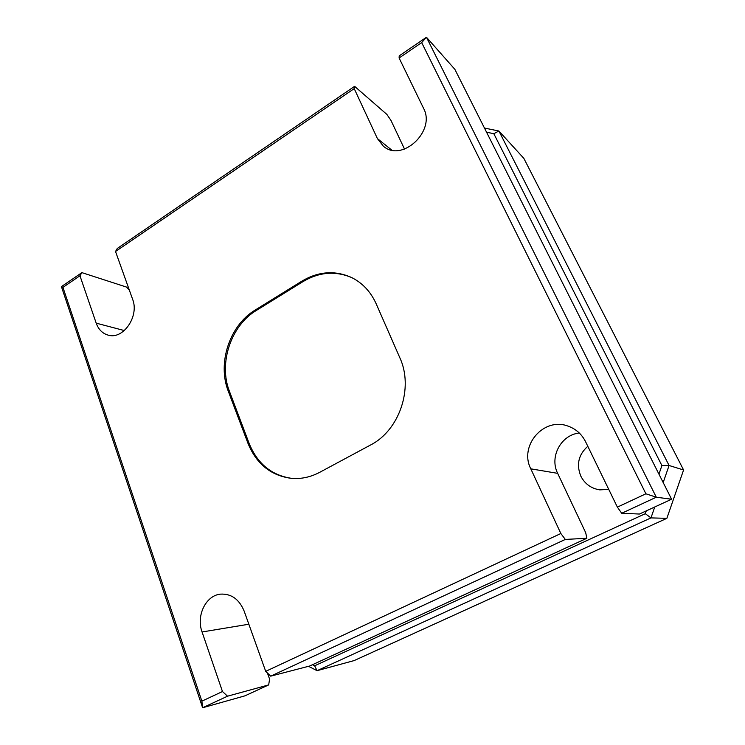 <?xml version="1.0" encoding="UTF-8"?>
<svg xmlns="http://www.w3.org/2000/svg" width="745" height="745" viewBox="0 0 745 745"><rect width="100%" height="100%" fill="white"/><g stroke="black" fill="none" stroke-linecap="round" stroke-linejoin="round"><path stroke-width="1.12" d="M605.946 483.626L602.342 476.195M608.749 489.381L599.772 489.875C591.12 488.459 584.797 483.868 580.811 476.12C576.192 464.508 578.52 454.562 587.805 446.292M579.284 432.994C560.929 434.959 549.27 456.881 557.66 473.345L530.803 468.829C518.846 445.827 543.692 416.8 567.969 426.093C575.838 428.887 581.696 434.074 585.551 441.664L617.372 507.121L645.906 493.795L421.67 42.595L399.106 57.998L399.218 55.856L426.457 37.25L454.85 69.322L671.59 499.225L656.298 497.213L621.702 513.268L639.424 514.041L671.59 499.225M421.67 42.595L426.457 37.25L656.298 497.213L645.906 493.795M309.669 666.011L586.874 538.263L565.315 539.436L270.696 676.153L309.669 666.011M565.315 539.436L560.845 533.513L265.704 671.347L270.696 676.153M557.66 473.345L585.691 532.684L586.874 538.263M354.611 86.336L354.21 88.627L115.522 251.493L117.291 248.458L354.611 86.336L386.879 114.423L390.995 120.467L404.535 149.121M244.975 695.83L268.675 684.906L227.532 696.193L202.621 707.75L244.975 695.83M227.532 696.193L222.476 691.537L201.876 701.157L202.621 707.75L61.416 286.629L81.903 272.633L126.603 287.104L129.369 290.196M267.408 672.996L269.588 679.068L268.675 684.906M666.868 518.334L650.981 517.896L317.091 670.677L354.136 660.582L666.868 518.334L683.584 469.983L523.847 158.368L498.908 131.018L669.075 465.495L683.584 469.983M354.21 88.627L377.398 138.57L383.265 146.085C401.685 162.913 436.151 131.148 423.542 108.276L399.106 57.998M201.876 701.157L62.943 287.374L79.957 275.762L96.198 323.153C98.526 329.541 102.521 333.537 108.193 335.138C123.186 339.925 139.492 316.187 132.61 299.257L115.522 251.493M265.704 671.347L244.146 611.086C239.22 599.297 231.397 593.644 220.688 594.119C205.946 595.246 195.982 615.612 202.063 631.974L222.476 691.537M530.803 468.829L560.845 533.513M303.094 281.554L302.004 281.07L255.218 310.013L256.373 310.432L303.094 281.554C319.344 271.934 335.678 270.668 352.078 277.764M302.004 281.07C318.488 271.32 335.008 270.137 351.565 277.512C362.498 282.96 370.693 291.705 376.16 303.764L399.786 357.647C413.894 387.772 399.478 430.442 370.377 445.1L319.689 472.33C310.646 477.098 301.334 479.128 291.742 478.402C271.087 475.785 256.504 464.116 248.011 443.415L249.203 443.573L229.507 391.498C218.35 363.448 230.829 325.639 256.373 310.432M229.507 391.498L228.287 391.246L248.011 443.415M228.287 391.246C217.13 363.141 229.637 325.258 255.218 310.013M292.319 478.448C271.953 475.636 257.584 464.014 249.203 443.573M658.943 474.137L661.905 465.56L493.823 133.7L486.541 132.191M312.472 664.717L314.623 665.807L645.291 513.696L646.26 510.893M484.455 128.047L498.908 131.018L493.823 133.7M661.905 465.56L669.075 465.495L663.18 482.555M654.743 506.982L650.981 517.896L645.291 513.696M314.623 665.807L317.091 670.677L308.505 666.319M79.957 275.762L81.903 272.633M62.943 287.374L61.416 286.629M617.372 507.121L621.702 513.268M391.693 150.043L377.398 138.57M124.322 330.566L96.198 323.153M248.849 624.226L202.063 631.974"/></g></svg>
